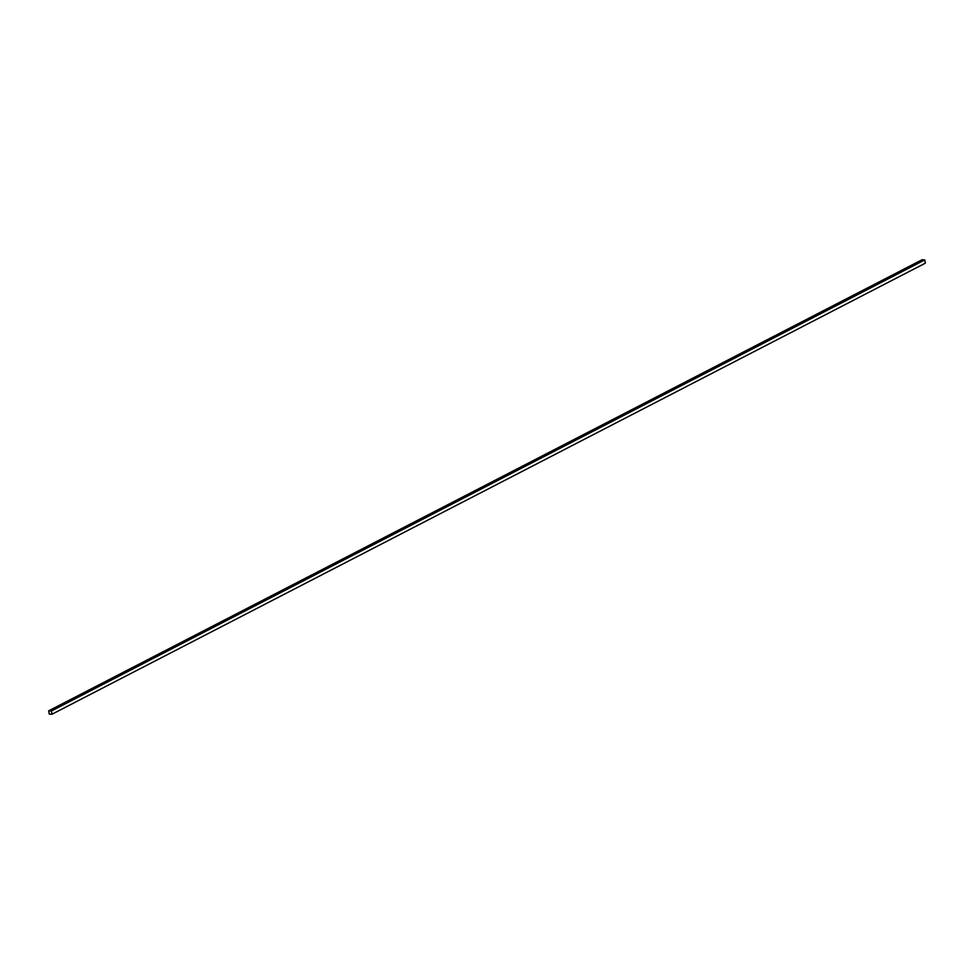 <?xml version="1.0" encoding="UTF-8"?>
<svg xmlns="http://www.w3.org/2000/svg" width="974" height="974" viewBox="0 0 974 974"><rect width="100%" height="100%" fill="white"/><g stroke="black" fill="none" stroke-linecap="round" stroke-linejoin="round"><path stroke-width="1.46" d="M51.926 714.259L51.415 710.996L48.7 710.813L49.211 714.076L51.926 714.259L925.3 263.187L924.789 259.924L51.415 710.996M924.789 259.924L922.074 259.741L48.7 710.813"/></g></svg>
